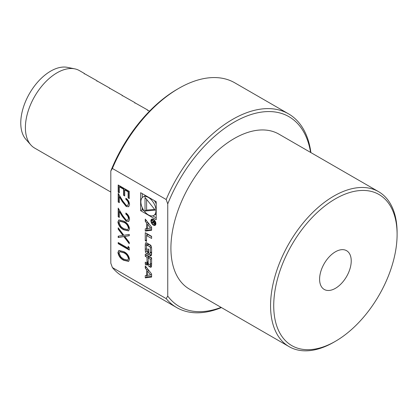 <?xml version="1.0" encoding="UTF-8"?>
<svg xmlns="http://www.w3.org/2000/svg" width="418" height="418" viewBox="0 0 418 418"><rect width="100%" height="100%" fill="white"/><g stroke="black" fill="none" stroke-linecap="round" stroke-linejoin="round"><path stroke-width="0.63" d="M118.195 227.841L123.848 235.277L129.272 234.399L129.272 235.726L124.742 236.452L129.272 242.409L129.272 243.741L123.843 236.604L118.195 237.513L118.195 236.191L122.949 235.423L118.195 229.168L118.195 227.841M128.133 248.25L128.133 246.28L129.272 247.691L129.272 250.053L118.195 243.663L118.195 242.513L128.133 248.25L128.451 248.067L128.451 246.672M123.728 260.294C120.577 258.794 118.634 256.203 117.913 252.524L118.864 250.413L123.728 251.61C126.873 253.047 128.812 255.591 129.554 259.244L128.587 261.396L123.728 260.294L124.047 260.111C120.891 258.611 118.952 256.02 118.231 252.341L117.913 252.524M146.551 228.683L145.26 228.845L145.26 231.076L151.598 230.287L151.598 227.188L145.26 219.079L145.26 221.31L146.551 222.961L146.551 228.683L147.549 228.108M155.888 223.677A3.522 2.033 -120 0 0 154.352 220.129A3.522 2.033 -120 0 0 151.635 219.189A3.522 2.033 -120 0 0 151.635 223.254A3.522 2.033 -120 0 0 155.162 225.292A3.522 2.033 -120 0 0 155.888 223.677M146.535 241.385L146.535 235.538L151.598 238.459L151.598 236.348L145.26 232.685L145.26 240.648L146.535 241.385M150.177 255.607A1.75 1.008 -120 0 0 151.055 255.691A1.75 1.008 -120 0 0 151.384 255.189A12.425 7.174 -120 0 0 151.598 253.083L151.598 249.044A12.425 7.174 -120 0 0 151.384 246.693A1.75 1.008 -120 0 0 150.177 244.88L146.681 242.863A1.75 1.008 -120 0 0 145.804 242.774A1.75 1.008 -120 0 0 145.474 243.281A12.425 7.174 -120 0 0 145.26 245.382L145.26 249.421A12.425 7.174 -120 0 0 145.474 251.772A1.75 1.008 -120 0 0 146.681 253.585L148.745 254.776L148.745 249.368L147.836 248.846L147.836 252.143L147.324 251.845A1.113 0.643 -120 0 1 146.535 250.481L146.535 245.8A1.113 0.643 -120 0 1 146.765 245.293A1.113 0.643 -120 0 1 147.324 245.345L149.534 246.62A1.113 0.643 -120 0 1 150.323 247.989L150.323 252.665A1.113 0.643 -120 0 1 150.093 253.177A1.113 0.643 -120 0 1 149.769 253.214L149.769 255.372L150.177 255.607L151.447 254.87M150.177 267.086A1.75 1.008 -120 0 0 151.055 267.175A1.75 1.008 -120 0 0 151.384 266.668A12.425 7.174 -120 0 0 151.598 264.568L151.598 257.822L145.26 254.16L145.26 256.276L147.011 257.284L147.011 262.232A1.113 0.643 -120 0 1 146.775 262.744A1.113 0.643 -120 0 1 146.222 262.687L145.26 262.133L145.26 264.249L146.227 264.803A1.75 1.008 -120 0 0 147.099 264.892A1.75 1.008 -120 0 0 147.434 264.385A12.425 7.174 -120 0 0 147.617 263.131L147.773 263.225A12.425 7.174 -120 0 0 147.951 264.688A1.75 1.008 -120 0 0 149.158 266.501L150.177 267.086L151.447 266.355M145.26 277.855L151.598 277.061L151.598 273.968L145.26 265.853L145.26 268.084L146.551 269.735L146.551 275.462L145.26 275.624L145.26 277.855L146.843 276.941L151.598 276.35M140.641 192.698L140.641 210.682L156.217 219.68L156.217 201.69L140.641 192.698M110.807 263.199L110.807 171.004L112.39 168.464L166.171 199.511L167.749 203.879L167.749 296.075L166.171 298.614L112.39 267.562L110.807 263.199M123.728 229.806C120.577 228.306 118.634 225.715 117.913 222.036L118.864 219.925L123.728 221.122C126.873 222.559 128.812 225.103 129.554 228.756L128.587 230.914L123.728 229.806L124.047 229.623C120.891 228.124 118.952 225.532 118.231 221.853L117.913 222.036M126.173 220.072L127.704 220.213L128.42 218.593C128.289 216.723 127.438 215.244 125.865 214.157L125.865 213.008C128.112 214.518 129.34 216.618 129.554 219.309L128.655 221.493L126.262 221.274L122.286 216.393L119.334 211.487L119.334 217.433L118.195 216.78L118.195 208.091L122.777 215.693L126.173 220.072M126.173 205.322L127.704 205.457L128.42 203.843C128.289 201.972 127.438 200.494 125.865 199.407L125.865 198.257C128.112 199.767 129.34 201.868 129.554 204.559L128.655 206.743L126.262 206.518L122.286 201.638L119.334 196.737L119.334 202.683L118.195 202.03L118.195 193.341L122.777 200.943L126.173 205.322M118.195 192.191L118.195 184.981L129.272 191.371L129.272 198.587L128.133 197.928L128.133 191.867L124.726 189.897L124.726 195.964L123.592 195.305L123.592 189.244L119.334 186.783L119.334 192.85L118.195 192.191L118.513 192.008L118.513 185.164M166.171 199.511A111.846 64.576 -60 0 1 288.524 113.848A111.846 64.576 -60 0 1 310.893 152.591M221.415 307.57A111.846 64.576 -60 0 1 176.678 307.57A111.846 64.576 -60 0 1 166.171 298.614M112.39 267.562A111.846 64.576 120 0 0 122.902 276.523L176.678 307.57M288.524 113.848L234.744 82.801A111.846 64.576 120 0 0 178.82 88.339A111.846 64.576 120 0 0 112.39 168.464M110.807 171.004A109.61 63.28 -60 0 1 177.237 89.253L178.82 88.339M378.567 191.663L278.921 134.136A89.478 51.66 120 0 0 189.443 185.791A89.478 51.66 120 0 0 189.443 289.11L289.094 346.642A89.478 51.66 -60 0 1 289.094 243.323A89.478 51.66 -60 0 1 378.567 191.663A89.478 51.66 -60 0 1 397.1 232.627L397.1 234.451A87.237 50.369 120 0 0 335.414 198.837A87.237 50.369 120 0 0 273.727 305.683A87.237 50.369 120 0 0 335.414 341.297A87.237 50.369 120 0 0 397.1 234.451M167.749 296.075A109.61 63.28 120 0 0 221.101 307.387M310.574 152.408A109.61 63.28 120 0 0 248.496 115.405A109.61 63.28 120 0 0 167.749 203.879M84.237 73.39L79.399 70.6A44.736 25.827 120 0 0 74.754 68.855L67.481 67.371A42.338 24.448 120 0 0 29.532 93.47A42.338 24.448 120 0 0 25.906 139.377L30.827 144.941A44.736 25.827 120 0 0 34.663 148.087L110.807 192.05M74.754 68.855A44.736 25.827 120 0 0 34.663 96.427A44.736 25.827 120 0 0 30.827 144.941M149.513 111.183L147.507 110.07L147.507 110.441M147.507 109.918L134.852 102.765L134.852 103.136M134.852 102.614L122.197 95.461L122.197 95.826M122.197 95.309L109.542 88.156L109.542 88.522M109.542 88.005L96.887 80.846L96.887 81.217M96.887 80.7L84.237 73.542L84.237 73.913M335.414 341.297L333.83 342.211A89.478 51.66 -60 0 1 289.094 346.642M351.23 260.936A22.368 12.916 120 0 0 346.595 250.695A22.368 12.916 120 0 0 324.227 263.612A22.368 12.916 120 0 0 324.227 289.439A22.368 12.916 120 0 0 341.464 283.446A22.368 12.916 120 0 0 351.23 260.936M142.224 207.574L142.224 209.773L140.641 210.682M142.224 193.612L142.224 197.636M156.217 203.89A10.68 6.165 -120 0 0 154.315 200.593M145.71 195.624A10.68 6.165 -120 0 0 144.67 196.026L143.092 196.941A10.68 6.165 -120 0 0 143.092 209.272A10.68 6.165 -120 0 0 153.772 215.437A10.68 6.165 -120 0 0 155.982 210.547A10.68 6.165 -120 0 0 151.321 199.799A10.68 6.165 -120 0 0 143.092 196.941M153.772 215.437L155.35 214.523A10.68 6.165 -120 0 0 156.217 213.828M142.224 209.773L144.126 210.871M152.732 215.84L156.217 217.851M155.245 210.123L145.025 197.411L145.025 211.033L155.245 210.123M146.603 199.376L146.603 210.123L154.665 209.402M146.603 210.123L145.025 211.033M150.626 274.955L147.549 275.337L147.549 271.016L150.626 274.955L151.598 274.391M148.751 270.321L147.549 271.016M146.843 275.295L146.843 276.941M147.549 274.882L146.551 275.462M148.129 269.526L148.129 270.681M147.753 269.04L146.551 269.735M146.462 267.395L145.26 268.084M149.895 264.709A1.75 1.008 -120 0 0 150.741 265.587L151.504 266.026M148.197 262.979L147.773 263.225M148.191 262.797L147.7 263.084M146.843 262.708L146.843 263.335L147.549 263.742M146.843 263.335L145.26 264.249M146.843 255.074L148.589 256.37L148.589 257.739M148.589 256.37L147.011 257.284M146.843 255.361L145.26 256.276M151.598 258.11L149.775 257.054L148.191 257.969L148.191 262.917A1.113 0.643 -120 0 0 148.98 264.286L149.534 264.604A1.113 0.643 -120 0 0 150.093 264.657A1.113 0.643 -120 0 0 150.323 264.145L150.323 259.197L151.598 258.46M148.191 257.969L150.323 259.197M151.353 252.446L151.504 254.541M151.353 254.457L149.769 255.372M146.765 245.293L148.348 244.378A1.113 0.643 -120 0 1 148.907 244.431L150.924 245.596M148.745 251.615L147.836 252.143M147.517 251.955A1.75 1.008 -120 0 0 148.265 252.671L148.745 252.953M146.937 243.01A12.425 7.174 -120 0 0 146.843 244.467L146.843 245.251M151.598 236.635L148.118 234.623L146.535 235.538M146.535 239.906L145.26 240.648M146.843 233.599L146.843 235.36M155.412 223.4A2.853 1.646 -120 0 0 154.169 220.532A2.853 1.646 -120 0 0 151.974 219.769A2.853 1.646 -120 0 0 151.974 223.06A2.853 1.646 -120 0 0 154.822 224.706A2.853 1.646 -120 0 0 155.412 223.4M152.617 219.053A3.522 2.033 -120 0 0 152.518 219.45M155.371 224.393A3.522 2.033 -120 0 0 155.762 224.508M153.688 221.707L151.985 222.449L151.985 222.862L153.354 222.601L154.195 223.907L154.843 224.006L155.036 222.062L151.985 220.307L151.985 220.673L153.333 221.446L153.176 222.329L153.688 222.031M153.688 222.407L153.354 222.601M155.031 223.426L154.195 223.907M152.769 222.413L151.985 222.862M153.652 221.263L153.333 221.446M152.304 220.49L151.985 220.673M154.676 222.224L154.676 223.175A0.7 0.402 60 0 1 154.535 223.494A0.7 0.402 60 0 1 153.996 223.306A0.7 0.402 60 0 1 153.693 222.606L153.688 221.655L154.676 222.224L154.994 222.042M154.007 221.472L153.688 221.655M148.129 222.752L148.129 223.907M147.753 222.266L146.551 222.961M146.462 220.615L145.26 221.31M146.843 228.515L146.843 230.166L151.598 229.571M146.843 230.166L145.26 231.076M150.626 228.176L147.549 228.557L147.549 224.241L150.626 228.176L151.598 227.611M148.751 223.546L147.549 224.241M118.231 252.341L119.025 250.335M128.734 261.302L124.047 260.111M127.856 260.027L128.734 258.444C128.065 255.591 126.502 253.637 124.052 252.576L119.945 251.615M128.42 258.627C127.751 255.774 126.189 253.82 123.733 252.759L119.783 251.688L119.052 253.219L120.948 257.06L123.733 259.15L127.709 260.127L128.734 258.444M129.272 249.687L118.513 243.48L118.195 243.663M118.513 243.48L118.513 242.696M129.272 235.59L124.742 236.452M129.272 243.145L124.162 236.421L123.843 236.604M124.162 236.421L118.195 237.513M118.513 237.33L118.513 236.139M118.195 229.168L118.513 228.986L123.263 235.24L122.949 235.423M118.513 228.986L118.513 228.259M118.231 221.853L119.025 219.847M128.734 230.814L124.047 229.623M127.856 229.539L128.734 227.956C128.065 225.103 126.502 223.149 124.052 222.089L119.945 221.127M128.42 228.139C127.751 225.286 126.189 223.332 123.733 222.271L119.783 221.206L119.052 222.731L120.948 226.572L123.733 228.662L127.709 229.639L128.734 227.956M127.861 220.108L128.42 218.593M128.734 218.41C128.608 216.54 127.756 215.061 126.179 213.974L125.865 214.157M126.179 213.974L126.179 213.217M128.796 221.399L126.262 221.274M126.576 221.091L122.605 216.21L119.647 211.304L119.334 211.487M119.334 217.067L118.195 216.78M118.513 216.597L118.513 208.619M127.861 205.353L128.42 203.843M128.734 203.66C128.608 201.789 127.756 200.311 126.179 199.224L125.865 199.407M126.179 199.224L126.179 198.461M128.796 206.649L126.262 206.518M126.576 206.335L122.605 201.46L119.647 196.554L119.334 196.737M119.334 202.317L118.195 202.03M118.513 201.847L118.513 193.863M129.272 198.221L128.133 197.928M128.451 197.745L128.451 191.684L128.133 191.867M128.451 191.684L125.045 189.715L124.726 189.897M124.726 195.598L123.592 195.305M123.906 195.122L123.906 189.061L123.592 189.244M123.906 189.061L119.647 186.6L119.334 186.783M119.334 192.484L118.513 192.008M150.741 265.587L149.158 266.501M148.834 264.181L147.951 264.688M147.497 264.071L146.227 264.803M148.191 261.548L147.011 262.232M151.598 263.408L150.323 264.145M151.598 251.929L150.323 252.665M151.483 247.32L150.323 247.989M151.029 245.758L149.534 246.62M148.907 244.431L147.324 245.345M148.265 252.671L146.681 253.585M146.676 251.077L145.474 251.772M146.535 248.684L145.26 249.421M146.843 244.467L145.26 245.382M146.41 242.738L145.474 243.281M153.688 222.329L152.821 222.831M155.036 222.972L154.676 223.175M124.052 252.576L123.733 252.759M124.052 222.089L123.733 222.271M122.605 216.21L122.286 216.393M122.605 201.46L122.286 201.638M148.191 262.755L147.638 263.074M148.191 261.924L146.775 262.744M151.598 263.784L150.093 264.657M151.598 252.305L150.093 253.177M153.009 219.173L151.974 219.769M155.857 224.111L154.822 224.706M155.036 223.207L154.535 223.494M127.709 260.127L128.028 259.944M119.783 251.688L120.097 251.505M127.709 229.639L128.028 229.456M119.783 221.206L120.097 221.023M127.704 220.213L128.023 220.03M127.704 205.457L128.023 205.28"/></g></svg>
